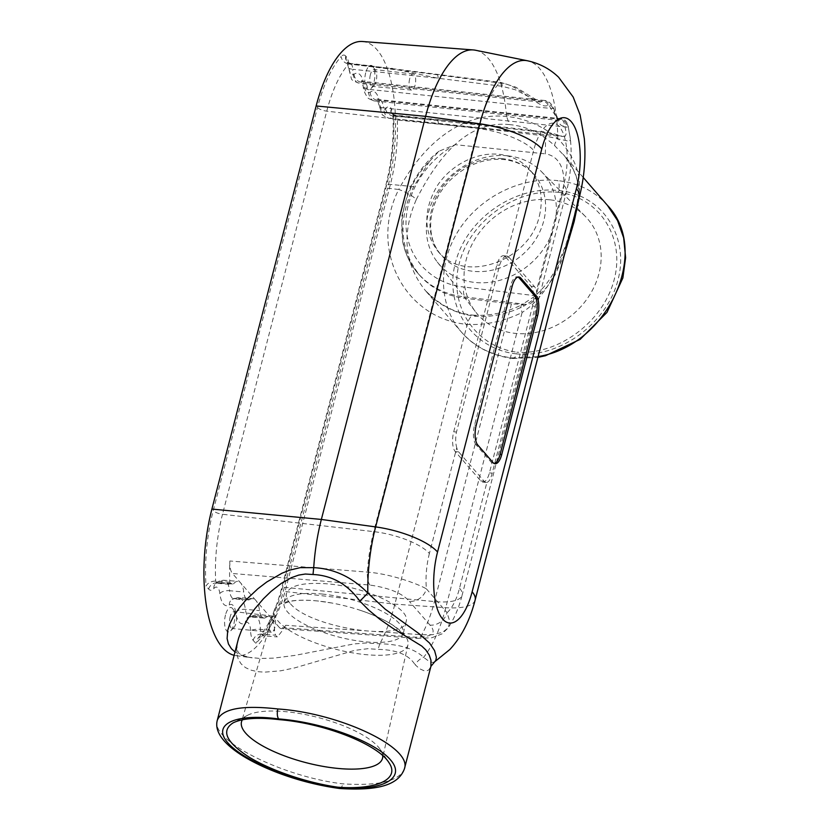 <?xml version="1.0" encoding="UTF-8"?>
<svg xmlns="http://www.w3.org/2000/svg" width="830" height="830" viewBox="0 0 830 830"><rect width="100%" height="100%" fill="white"/><g stroke="black" fill="none" stroke-linecap="round" stroke-linejoin="round"><path stroke-width="0.62" stroke-dasharray="4.15 3.11" d="M429.401 553.486A44.789 17.928 -84 0 0 426.413 588.875C418.123 583.998 391.407 573.966 367.389 572.109L229.858 560.987A94.153 37.692 -84 0 0 229.806 582.266L231.259 583.947A6.982 2.801 -84 0 0 232.224 584.486A6.982 2.801 -84 0 0 233.718 583.656A19.547 7.823 -84 0 1 237.899 581.322A19.547 7.823 -84 0 1 240.576 582.847L232.452 573.489L369.962 585.077C389.312 587.899 402.436 593.326 409.356 601.366A15.158 13.01 -41 0 0 426.413 588.875L447.048 612.644A15.158 13.01 -41 0 1 430.002 625.125C437.057 633.166 432.129 637.191 415.218 637.191L279.305 627.449A15.158 6.069 96 0 0 281.401 628.632A15.158 6.069 96 0 0 285.696 625.291L421.775 634.732L432.212 634.722L442.566 632.315L448.273 627.791L449.829 621.639L447.048 612.644A44.789 17.928 -84 0 0 459.53 588.19L486.888 482.417A15.158 6.069 -84 0 1 486.193 482.448A15.158 6.069 -84 0 1 484.181 481.265L458.679 451.904A15.158 6.069 -84 0 1 456.749 447.712L429.401 553.486A45.474 14.598 -165.5 0 0 373.739 531.636L222.513 514.268L326.761 111.158A94.558 37.858 -84 0 1 348.652 63.962L435.179 74.503A33213.788 14778.845 -4.7 0 0 499.328 82.99C518.864 83.166 540.195 111.199 548.091 105.088C550.01 103.958 551.919 105.669 553.807 110.203C557.988 124.085 562.097 128.816 566.153 124.417C566.9 122.913 567.71 124.344 568.581 128.692L570.386 139.087L569.66 141.411L545.331 135.964A90.252 36.136 -84 0 1 545.289 153.841C564.234 156.642 566.496 179.809 561.765 196.596A45.474 14.598 -165.5 0 0 566.371 192.114A45.474 14.598 -165.5 0 0 563.788 185.08A44.789 17.928 -84 0 0 559.337 126.658A44.789 17.928 -84 0 0 533.649 150.375L506.3 256.148A15.158 6.069 -84 0 1 506.995 256.117A15.158 6.069 -84 0 1 509.008 257.3L505.553 256.937A15.158 6.069 -84 0 0 503.54 255.754A15.158 6.069 -84 0 0 496.859 264.967L453.72 431.766A15.158 6.069 -84 0 0 455.224 451.541L480.726 480.902A15.158 6.069 -84 0 0 482.738 482.085A15.158 6.069 -84 0 0 489.42 472.882L532.559 306.073A15.158 6.069 -84 0 0 531.055 286.298L505.553 256.937M477.738 444.963L476.078 444.787L491.381 462.403A15.158 6.069 -84 0 0 493.394 463.586A15.158 6.069 -84 0 0 494.244 463.524M476.078 444.787A15.158 6.069 -84 0 1 474.573 425.012L510.523 286.008A15.158 6.069 -84 0 1 517.204 276.805A15.158 6.069 -84 0 1 518.024 277.033M279.305 627.449L271.182 618.091A19.547 7.823 -84 0 1 274.574 630.707A6.982 2.801 -84 0 0 275.788 635.22L261.699 634.12L263.214 635.863L277.241 636.89L275.788 635.22M285.696 625.291A94.153 37.692 -84 0 1 277.241 636.89M229.858 560.987A15.158 6.069 96 0 0 232.452 573.489M271.182 618.091L255.879 600.474A23.333 9.338 -84 0 1 259.551 610.621A14.566 5.831 -84 0 0 263.836 618.101L249.799 617.032A14.971 5.997 96 0 0 251.843 616.358A19.142 7.667 96 0 1 254.457 615.497L268.495 616.566A19.547 7.823 -84 0 1 271.182 618.091M263.836 618.101A14.566 5.831 -84 0 0 265.828 617.447A19.547 7.823 -84 0 1 268.495 616.566M255.879 600.474L240.576 582.847A19.547 7.823 -84 0 1 243.73 592.008A14.566 5.831 -84 0 0 248.087 599.955L234.05 598.897A14.971 5.997 96 0 0 235.855 598.378A22.929 9.182 96 0 1 238.635 597.579L252.673 598.648A23.333 9.338 -84 0 1 255.879 600.474M248.087 599.955A14.566 5.831 -84 0 0 249.851 599.457A23.333 9.338 -84 0 1 252.673 598.648M229.806 582.266L215.655 581.093C211.173 581.145 207.957 582.795 206.006 586.053A102.132 40.888 -84 0 1 213.237 510.626L317.485 107.516A102.132 40.888 -84 0 1 341.12 56.544A7.584 6.049 -138.7 0 0 348.652 63.962L350.032 63.319L351.432 64.408A7.584 3.03 -84 0 1 352.75 69.305A7.584 2.168 178.5 0 1 348.289 67.448A7.584 2.168 178.5 0 1 348.953 66.525A11.371 4.555 -84 0 0 354.047 74.233A22.742 9.099 -84 0 1 363.841 84.878A15.158 6.069 -84 0 0 370.149 92.14A22.742 9.099 -84 0 1 379.694 103.771A11.371 4.555 -84 0 0 385.525 108.626A15.158 6.069 -84 0 1 390.847 108.004L391.376 108.616A7.584 6.505 139 0 0 392.559 114.301L392.03 113.7A7.584 6.505 139 0 1 390.847 108.004M390.837 68.911A6.059 2.251 96.7 0 1 392.009 68.278A6.059 2.251 96.7 0 1 392.735 68.734L438.126 78.259A46678.878 20652.983 175 0 0 502.264 86.31L515.378 89.775L538.027 101.592L540.6 102.049L543.681 100.617L545.891 100.855L548.101 102.858L550.705 108.44L558.497 120.226L560.852 118.835L562.232 119.126L564.089 122.778L565.614 129.688L566.101 133.931L565.313 136.11L562.667 136.442L542.187 132.292A46678.878 39637.366 -126 0 1 478.671 124.946L393.296 115.993A7.584 3.03 -84 0 1 394.956 115.09L457.921 121.751L478.671 124.946A6.059 2.552 -83.2 0 1 480.093 124.241A6.059 2.552 -83.2 0 1 481.991 128.411L397.352 120.049A7.584 2.324 177.9 0 1 393.067 118.13A7.584 2.324 177.9 0 1 393.731 117.123A102.132 40.888 -84 0 1 386.209 186.646L281.961 589.757A102.132 40.888 -84 0 1 255.806 643.395L253.171 640.355A14.961 5.986 -84 0 1 250.577 630.696A7.584 2.168 178.5 0 1 260.413 629.348L274.574 630.707M561.765 196.596L536.097 295.833C533.866 301.695 530.619 304.558 526.365 304.434L464.945 296.933C445.835 294.889 430.293 287.149 418.31 273.713C392.445 245.151 397.549 193.701 429.452 161.425L439.091 151.164L455.265 144.69L545.289 153.841M429.452 161.425L413.693 186.626C397.726 220.168 399.697 249.695 419.617 275.218C431.59 288.643 447.121 296.372 466.221 298.395L511.446 303.925L526.365 304.434M289.929 603.13C286.91 599.613 285.759 596.397 286.475 593.481C289.649 585.586 302.701 582.328 325.63 583.729C364.733 586.208 411.213 608.068 406.109 621.566C403.857 642.555 308.376 627.397 289.929 603.13M512.006 357.906L513.033 358.498C514.403 358.456 515.523 356.91 516.385 353.86C472.384 349.243 443.76 306.509 455.4 262.799C466.387 219.027 514.818 185.142 558.6 190.61C601.771 194.262 629.648 236.145 618.018 279.855C607.031 323.627 559.327 358.363 516.385 353.86L516.82 352.19C474.822 346.546 448.117 305.253 459.281 263.245C469.863 221.174 515.762 188.234 558.175 192.28L558.6 190.61C559.545 186.19 559.296 182.87 557.843 180.65C520.97 176.406 479.833 197.011 458.668 230.325C437.441 263.618 438.593 305.824 461.449 332.083C474.47 346.701 491.319 355.313 512.006 357.906L538.11 356.547M558.175 192.28C599.353 197.001 625.364 237.484 614.21 279.502C603.617 321.563 558.414 355.313 516.82 352.19M486.888 482.417C489.109 481.742 490.872 478.651 492.18 473.162L535.319 306.363C536.886 300.73 537.259 295.553 536.429 290.853L563.788 185.08M509.008 257.3L534.51 286.661A15.158 6.069 -84 0 1 536.429 290.853M506.3 256.148C503.571 256.771 501.351 259.811 499.619 265.258L456.479 432.057C455.338 437.732 455.421 442.95 456.749 447.712M434.515 661.925L432.845 662.433L429.587 661.759L423.632 657.318C414.429 648.749 399.821 644.225 379.808 643.758L365.646 642.991L353.87 643.956L294.868 655.41L273.558 658.138L260.029 658.47L248.865 657.298L241.323 655.212L234.973 651.913M564.649 253.907L555.062 274.969L546.835 287.128L536.512 297.752L524.145 305.917A15.158 3.548 63.7 0 0 521.676 304.901C505.574 312.702 489.69 316.137 474.023 315.203C471.17 315.358 468.909 318.419 467.238 324.385L394.893 604.126A109.29 43.751 -84 0 1 379.808 643.758M577.566 203.962A15.158 9.472 10.4 0 1 577.431 201.161C575.366 212.532 571.31 227.7 565.24 246.635L555.789 268.91C550.29 279.731 543.069 289.006 534.147 296.725L521.676 304.901A15.158 3.548 63.7 0 0 522.101 312.516C559.036 288.269 569.141 235.793 578.043 199.397C582.826 178.097 576.082 157.793 557.822 138.475C542.032 125.641 524.954 118.306 506.601 116.47L506.601 116.511C460.826 111.604 422.418 145.25 398.763 189.479A15.158 3.6 25.6 0 1 416.297 199.563C401.43 233.79 404.407 264.065 425.261 290.407L425.261 290.407C438.406 305.16 455.421 313.833 476.306 316.406C492.325 317.257 508.271 313.761 524.145 305.917M475.424 50.225A109.29 43.751 -84 0 1 506.601 116.47M362.43 41.5A106.116 42.486 -84 0 1 387.548 188.192L398.763 189.479C368.551 248.678 404.086 318.71 467.238 324.395C485.633 325.319 503.914 321.366 522.101 312.516L445.762 607.685A104.248 41.739 -84 0 1 423.632 657.318A15.158 12.855 130.9 0 0 415.093 664.726L419.71 668.783L423.985 670.723L427.274 670.671L428.892 669.8L430.905 666.386M234.102 655.295A106.116 42.486 -84 0 0 236.042 655.669A106.116 42.486 -84 0 0 283.3 591.302L387.548 188.192M365.698 72.833A12.253 4.907 96 0 0 365.594 86.247A12.253 4.907 96 0 0 370.803 88.758A12.253 4.907 96 0 0 374.704 78.093A12.253 4.907 96 0 0 373.106 66.846A12.253 4.907 96 0 0 365.698 72.833M225.501 614.947A12.253 4.907 96 0 0 225.397 628.362A12.253 4.907 96 0 0 230.605 630.873A12.253 4.907 96 0 0 234.496 620.207A12.253 4.907 96 0 0 232.898 608.961A12.253 4.907 96 0 0 225.501 614.947M607.415 205.332C594.674 191.045 578.157 182.818 557.843 180.65M509.143 124.573L509.516 124.614C525.888 126.004 541.015 133.101 554.897 145.914L564.784 156.31L572.337 167.463L575.812 174.974L578.116 182.673L579.205 190.319L579.153 197.831M416.297 199.563C436.954 158.987 466.242 120.06 509.516 124.614L506.601 116.511M217.294 720.274C209.637 740.09 282.179 776.807 342.894 783.852C378.833 786.124 399.344 781.103 404.428 768.788M236.042 655.669L252.196 657.827C242.941 656.115 238.169 653.874 237.868 651.104C236.768 649.952 236.789 646.414 237.93 640.511L236.675 647.742L236.82 653.895L238.386 659.528L241.136 663.886L245.452 667.59L250.743 670.08L257.269 671.626L264.5 672.165L280.882 670.775L294.723 667.88L354.607 650.378L368.043 648.676L378.044 649.402C396.491 649.672 408.848 654.777 415.093 664.726M455.265 144.69C424.649 161.321 404.106 195.973 406.119 227.617C408.038 259.271 432.264 284.109 464.105 287.035C463.119 291.434 463.399 294.733 464.945 296.933L466.221 298.395M439.091 151.164C426.796 160.387 416.536 173.864 408.298 191.606L401.679 216.599L402.654 241.53C405.165 253.793 410.383 264.521 418.31 273.713L419.617 275.218M539.407 215.841C543.609 197.976 540.475 182.673 530.007 169.932C521.925 160.854 511.425 155.635 498.529 154.266C475.528 152.066 449.798 165.637 436.487 186.978C423.196 210.913 423.674 232.338 437.918 251.262C463.825 284.348 529.602 261.388 539.407 215.841M379.787 643.821L378.044 649.402M554.897 145.914A15.158 3.548 -47.7 0 1 557.822 138.475A104.248 41.739 -84 0 0 527.392 60.756M583.22 177.475L562.999 154.193C567.678 159.256 571.725 165.824 575.138 173.895C578.334 181.511 579.091 190.599 577.431 201.151A15.158 9.472 10.4 0 1 578.043 199.397A53.058 17.025 -165.5 0 0 579.382 196.938M474.023 315.203L476.306 316.406M507.752 155.822A69.046 59.262 -41 0 0 438.396 190.444A69.046 59.262 -41 0 0 437.317 262.041A69.046 59.262 -41 0 0 530.245 263.888A69.046 59.262 -41 0 0 541.44 171.613A69.046 59.262 -41 0 0 507.752 155.822M549.865 199.823A72.822 62.509 -41 0 0 476.711 236.343A72.822 62.509 -41 0 0 475.569 311.852A72.822 62.509 -41 0 0 573.582 313.792A72.822 62.509 -41 0 0 585.399 216.474A72.822 62.509 -41 0 0 549.865 199.823M382.734 755.642A72.822 23.375 -165.5 0 0 380.41 749.687A72.822 23.375 -165.5 0 0 287.512 711.86A72.822 23.375 -165.5 0 0 247.527 715.325A72.822 23.375 -165.5 0 0 242.381 719.786M317.838 600.993A69.046 22.161 -165.5 0 0 274.284 610.226A69.046 22.161 -165.5 0 0 335.517 649.195A69.046 22.161 -165.5 0 0 407.966 644.806A69.046 22.161 -165.5 0 0 360.977 610.548A69.046 22.161 -165.5 0 0 331.979 603.047A69.046 22.161 -165.5 0 0 317.838 600.993M438.458 123.743A6.059 2.604 -84.8 0 0 437.265 120.018L395.962 115.681L396.481 116.283L452.412 121.118M269.46 621.027A8.082 3.237 96 0 0 271.348 632.19A8.082 3.237 96 0 0 275.394 624.492A8.082 3.237 96 0 0 273.029 616.119A8.082 3.237 96 0 0 269.46 621.027M230.19 616.763A8.487 3.403 96 0 0 232.182 628.497A8.487 3.403 96 0 0 233.728 627.802A8.487 3.403 96 0 0 236.426 620.404A8.487 3.403 96 0 0 235.326 612.613A8.487 3.403 96 0 0 233.946 611.606A8.487 3.403 96 0 0 230.19 616.763M409.657 78.912A8.082 3.237 96 0 0 411.545 90.076A8.082 3.237 96 0 0 415.591 82.378A8.082 3.237 96 0 0 413.236 74.015A8.082 3.237 96 0 0 409.657 78.912M370.398 74.648A8.487 3.403 96 0 0 372.38 86.382A8.487 3.403 96 0 0 373.925 85.687A8.487 3.403 96 0 0 376.633 78.29A8.487 3.403 96 0 0 375.523 70.498A8.487 3.403 96 0 0 374.154 69.502A8.487 3.403 96 0 0 370.398 74.648M339.553 788.5C340.923 788.438 342.033 786.892 342.894 783.852M413.693 186.626L390.391 184.416A7.584 2.428 -165.5 0 0 385.774 185.474C391.366 163.427 393.794 140.976 393.067 118.13L392.559 114.301A7.584 6.505 139 0 0 396.481 116.283L397.352 120.049A94.558 37.858 -84 0 1 390.391 184.416L286.132 587.526A94.558 37.858 -84 0 1 263.214 635.863L258.192 637.917L255.806 643.395M566.153 124.417A6.059 5.727 32.8 0 0 560.157 119.323L377.214 100.139A15.158 6.069 -84 0 1 379.123 99.621A15.158 6.069 -84 0 1 383.585 107.9L565.043 126.928A6.059 2.49 168.6 0 1 568.56 128.442A6.059 2.49 168.6 0 1 568.581 128.692M548.091 105.088A6.059 5.416 47.3 0 0 542.685 101.187L361.226 82.16A15.158 6.069 -84 0 1 363.364 81.485A15.158 6.069 -84 0 1 367.763 89.256L550.705 108.44A6.059 2.22 158.9 0 1 553.973 109.187A6.059 2.22 158.9 0 1 553.807 110.203M354.047 74.233A7.584 6.536 54 0 0 361.226 82.16A18.945 7.584 -84 0 1 358.56 83.01A18.945 7.584 -84 0 1 352.75 69.305L438.126 78.259A6.059 2.376 97.6 0 0 436.435 73.891A6.059 2.376 97.6 0 0 435.179 74.503M346.318 56.731L345.799 56.129A7.584 6.505 -41 0 0 346.982 61.825A7.584 6.505 -41 0 0 350.903 63.806L392.735 68.734L351.432 64.408A7.584 6.505 139 0 1 347.5 62.426A7.584 6.505 139 0 1 346.318 56.731A15.158 6.069 -84 0 1 348.953 66.525M493.041 462.58L491.381 462.403M476.233 425.188L474.573 425.012M512.183 286.184L510.523 286.008M511.446 303.925L434.464 601.563A90.252 36.136 -84 0 1 421.775 634.732A15.158 6.152 94.1 0 1 417.365 638.374L431.745 637.762L441.985 633.913L448.273 627.791C454.467 618.132 459.083 607.27 462.113 595.224A45.474 14.598 14.5 0 1 434.464 601.563L286.132 587.526A7.584 2.428 -165.5 0 0 281.526 588.584A7.584 2.428 -165.5 0 0 281.961 589.757M459.53 588.19A45.474 14.598 14.5 0 1 462.113 595.224L566.371 192.114C570.916 174.155 572.233 156.185 570.303 138.185L568.571 128.453C567.896 122.747 565.521 119.51 561.433 118.742L379.123 99.621L377.214 98.822L379.071 105.369A7.584 3.393 173.4 0 1 379.694 103.771M369.962 585.077A15.158 5.727 -85.2 0 1 367.389 572.109A90.252 36.136 -84 0 1 373.739 531.636L477.997 128.536A90.252 36.136 -84 0 1 499.328 82.99A6.059 2.376 97.5 0 1 500.573 82.367A6.059 2.376 97.5 0 1 502.264 86.31M231.259 583.947L217.169 582.847L215.655 581.093A94.558 37.858 -84 0 1 222.513 514.268A7.584 2.428 -165.5 0 1 213.237 510.626M317.485 107.516A7.584 2.428 -165.5 0 0 326.761 111.158L477.997 128.536A45.474 14.598 14.5 0 1 533.649 150.375M542.187 132.292A6.059 2.563 -83.3 0 1 543.411 131.773A6.059 2.563 -83.3 0 1 545.331 135.964A33213.809 28115.358 54.4 0 1 481.991 128.411M430.002 625.125L409.356 601.366M475.134 600.049A53.058 17.025 -165.5 0 1 445.762 607.685L394.893 604.126L283.3 591.302M393.731 117.123L391.376 108.616M345.799 56.129C344.367 54.573 342.811 54.718 341.12 56.544M250.577 630.696A11.568 4.627 -84 0 0 245.4 622.853A22.545 9.026 -84 0 1 235.679 612.291A15.355 6.152 -84 0 0 229.298 604.946A22.545 9.026 -84 0 1 219.826 593.409A11.568 4.627 -84 0 0 213.901 588.47A14.961 5.986 -84 0 1 208.641 589.082L206.006 586.053M536.097 295.833L464.105 287.035M502.347 158.665A61.43 52.726 -41 0 0 439.786 190.776A61.43 52.726 -41 0 0 441.404 255.267A61.43 52.726 -41 0 0 522.35 254.8A61.43 52.726 -41 0 0 534.157 174.715A61.43 52.726 -41 0 0 502.347 158.665M322.943 594.124A61.43 19.713 -165.5 0 0 284.14 602.538A61.43 19.713 -165.5 0 0 338.671 637.004A61.43 19.713 -165.5 0 0 403.079 633.3A61.43 19.713 -165.5 0 0 322.943 594.124M370.149 92.14A7.584 6.619 57.5 0 0 377.214 100.139A22.742 9.099 -84 0 1 374.361 100.918A22.742 9.099 -84 0 1 367.763 89.256A7.584 3.611 172.3 0 1 363.239 86.621A7.584 3.611 172.3 0 1 363.841 84.878M385.525 108.626A7.584 5.966 39.9 0 0 393.296 115.993A18.945 7.584 -84 0 1 389.156 118.244A18.945 7.584 -84 0 1 383.585 107.9A7.584 3.393 173.4 0 1 379.071 105.369L382.007 113.897C381.862 114.986 384.238 116.428 389.156 118.244L562.927 136.473C565.054 137.365 551.701 132.437 543.411 131.773L452.433 121.118M394.956 115.09A7.584 3.03 -84 0 1 395.962 115.681A7.584 6.505 139 0 1 392.03 113.7L394.956 115.09M253.171 640.355A7.584 6.505 139 0 1 261.699 634.12A7.387 2.957 96 0 1 260.413 629.348A19.142 7.667 96 0 0 254.457 615.497L247.848 617.437A7.584 6.536 54 0 1 251.843 616.358L265.828 617.447M235.679 612.291A7.584 3.611 172.3 0 1 245.39 609.355L259.551 610.621M229.298 604.946A7.584 6.619 57.5 0 1 232.13 599.281L238.635 597.579A22.929 9.182 96 0 1 245.39 609.355A14.971 5.997 96 0 0 249.799 617.032L247.848 617.437A7.584 6.536 54 0 0 245.4 622.853M249.851 599.457L235.855 598.378A7.584 6.619 57.5 0 0 232.13 599.281L234.05 598.897A14.971 5.997 96 0 1 229.578 590.711L243.73 592.008M219.826 593.409A7.584 3.393 173.4 0 1 229.578 590.711A19.142 7.667 96 0 0 223.861 580.253A19.142 7.667 96 0 0 219.763 582.536L233.718 583.656M208.641 589.082A7.584 6.505 139 0 1 217.169 582.847A7.387 2.957 96 0 0 218.186 583.417A7.387 2.957 96 0 0 219.763 582.536A7.584 5.966 39.9 0 0 214.991 584.33C215.727 582.307 218.684 580.948 223.861 580.253L237.899 581.322M415.218 637.191A15.158 6.152 94.1 0 0 417.365 638.374L281.401 628.632M213.901 588.47A7.584 5.966 39.9 0 1 214.991 584.33L218.186 583.417L232.224 584.486M258.192 637.917C267.53 628.051 275.311 611.606 281.526 588.584L385.774 185.474A7.584 2.428 -165.5 0 0 386.209 186.646M492.18 473.162L489.42 472.882M535.319 306.363L532.559 306.073M534.51 286.661L531.055 286.298M484.181 481.265L480.726 480.902M499.619 265.258L496.859 264.967M456.479 432.057L453.72 431.766M458.679 451.904L455.224 451.541M518.864 276.981L517.204 276.805M495.054 463.752L493.394 463.586M513.002 358.498C488.683 355.458 471.388 343.942 461.449 332.083L425.261 290.407C440.242 305.668 456.552 313.937 474.158 315.213M437.918 251.262L441.404 255.267C424.4 237.048 427.709 201.732 450.69 179.705C466.657 164.703 484.378 157.991 503.852 159.547C516.478 161.03 526.583 166.093 534.157 174.715L530.007 169.932M437.317 262.041L475.569 311.852M541.44 171.613L585.399 216.474M247.527 715.325L233.126 722.847M380.41 749.687L388.928 762.604M274.284 610.226L241.572 721.602M407.966 644.806L382.578 758.07M360.977 610.548C374.589 615.196 385.462 620.269 393.596 625.779L399.147 630.074L403.017 634.753L406.109 621.566M331.979 603.047L317.942 601.003C305.295 599.789 295.605 600.017 288.861 601.688L283.487 603.835L286.475 593.481M544.76 100.503L363.364 81.485L361.455 80.676L363.239 86.621C363.364 89.661 364.671 93.074 367.14 96.861C367.254 98.002 369.661 99.361 374.361 100.918L559.233 120.433C559.285 121.813 557.532 118.068 553.973 109.187C551.96 103.926 548.889 101.032 544.76 100.503M539.853 102.017L358.56 83.01C353.642 81.195 351.256 79.742 351.412 78.663L346.982 61.825L350.032 63.319L500.573 82.367L515.658 87.088L539.863 102.017M273.029 616.119L233.946 611.606M271.348 632.19L232.182 628.497M235.326 612.613L232.898 608.961M233.728 627.802L230.605 630.873M413.236 74.015L374.154 69.502M411.545 90.076L372.38 86.382M375.523 70.498L373.106 66.846M373.925 85.687L370.803 88.758M513.033 358.498L537.892 357.398M486.193 482.448L482.738 482.085M506.995 256.117L503.54 255.754"/><path stroke-width="1.25" d="M537.684 315.545A15.158 6.069 -84 0 0 536.18 295.781L520.877 278.154A15.158 6.069 -84 0 0 518.864 276.981A15.158 6.069 -84 0 0 512.183 286.184L476.233 425.188A15.158 6.069 -84 0 0 477.738 444.963L493.041 462.58A15.158 6.069 -84 0 0 495.054 463.752A15.158 6.069 -84 0 0 501.735 454.55L537.684 315.545L536.024 315.379L500.075 454.384A15.158 6.069 -84 0 1 494.244 463.524M518.024 277.033A15.158 6.069 -84 0 1 519.217 277.988L534.52 295.605A15.158 6.069 -84 0 1 536.024 315.379M473.276 49.935L362.43 41.5A106.116 42.486 -84 0 0 316.147 105.97L425.603 116.335A109.29 43.751 -84 0 1 473.276 49.935A109.29 43.751 -84 0 1 475.424 50.225L527.392 60.756C539.49 63.36 549.896 68.859 558.621 77.252L573.177 97.017L580.118 114.955L584.33 138.641C585.928 158.208 584.289 177.641 579.382 196.938A53.058 17.025 -165.5 0 0 576.373 188.721L472.125 591.832A51.387 20.574 -84 0 1 442.649 619.045A51.387 20.574 -84 0 1 437.545 552.012A53.058 17.025 -165.5 0 0 375.627 526.905L321.355 519.445L425.603 116.335L479.875 123.805A104.248 41.739 -84 0 1 527.392 60.756M234.973 651.913L231.425 648.749L228.447 643.997L227.109 638.561L227.742 630.25L229.775 623.911L233.624 616.223L239.714 607.321L246.261 599.665L257.912 588.709L266.783 581.975L281.972 573.219L289.722 570.137L300.201 567.658L313.719 567.647A109.29 43.751 -84 0 1 321.355 519.445L211.899 509.081A106.116 42.486 -84 0 0 234.102 655.295M313.719 567.647C334.179 568.706 352.211 577.161 367.815 593.035L385.089 609.096L418.818 633.508L429.546 643.053L434.578 650.637L436.373 657.225L435.864 660.348L430.915 666.355L430.957 660.244L429.203 655.026L425.79 649.9L421.764 646.072L392.881 628.32L379.808 619.263L368.79 610.123L359.846 601.107C347.594 584.227 331.979 575.356 313.003 574.516L305.326 574.028L298.707 575.086L291.413 577.67L281.349 583.345L271.109 591.344L263.452 598.752L254.841 608.774L247.184 619.813L241.354 630.821L238.635 638.011L217.294 720.274C222.067 708.696 242.256 704.929 277.853 708.965C339.346 713.001 412.469 747.488 404.459 768.673L430.905 666.386M316.147 105.97L211.899 509.081M538.11 356.547C607.975 345.778 651.322 251.189 607.415 205.332L583.22 177.475M579.153 197.831L574.184 221.475L564.649 253.907M277.853 708.965C276.919 713.395 277.168 716.715 278.621 718.936C322.227 722.162 374.704 741.346 390.422 759.803C406.804 778.312 382.433 791.498 338.505 787.909C295.49 782.379 243.532 761.183 227.804 742.746C211.432 724.227 235.284 713.053 278.621 718.936L279.233 719.641C324.053 723.179 377.816 744.24 388.928 762.604C400.34 778.945 377.131 790.119 337.893 787.203L339.553 788.5C371.114 790.451 397.778 787.701 404.459 768.673L404.428 768.788M337.893 787.203C307.038 782.825 271.057 770.603 248.865 756.981C226.123 742.145 220.873 730.763 233.126 722.847C242.557 718.24 257.923 717.172 279.233 719.641M437.545 552.012L541.793 148.902A53.058 17.025 -165.5 0 0 479.875 123.805L375.627 526.905A104.248 41.739 -84 0 0 367.815 593.035A15.158 0.923 -45.3 0 1 359.846 601.107M313.709 567.73L313.003 574.516M578.085 205.311A15.158 9.472 10.4 0 1 577.566 203.962M242.381 719.786A72.822 23.375 -165.5 0 0 241.572 721.602A72.822 23.375 -165.5 0 0 306.166 762.697A72.822 23.375 -165.5 0 0 382.578 758.07A72.822 23.375 -165.5 0 0 382.734 755.642M501.735 454.55L500.075 454.384M520.877 278.154L519.217 277.988M536.18 295.781L534.52 295.605M541.793 148.902A51.387 20.574 -84 0 1 571.268 121.699A51.387 20.574 -84 0 1 576.373 188.721M579.382 196.938L475.134 600.049A53.058 17.025 -165.5 0 0 472.125 591.832M475.134 600.049C469.915 620.456 461.47 636.952 449.819 649.527L434.484 661.946M339.491 788.49C302.649 783.427 267.488 770.831 243.771 756.514C218.363 740.879 215.105 728.294 217.294 720.274M537.892 357.398L545.518 355.707L580.139 339.377L606.989 312.402L622.874 277.946L625.613 257.653L623.672 237.888L617.51 220.479L607.415 205.332"/></g></svg>
